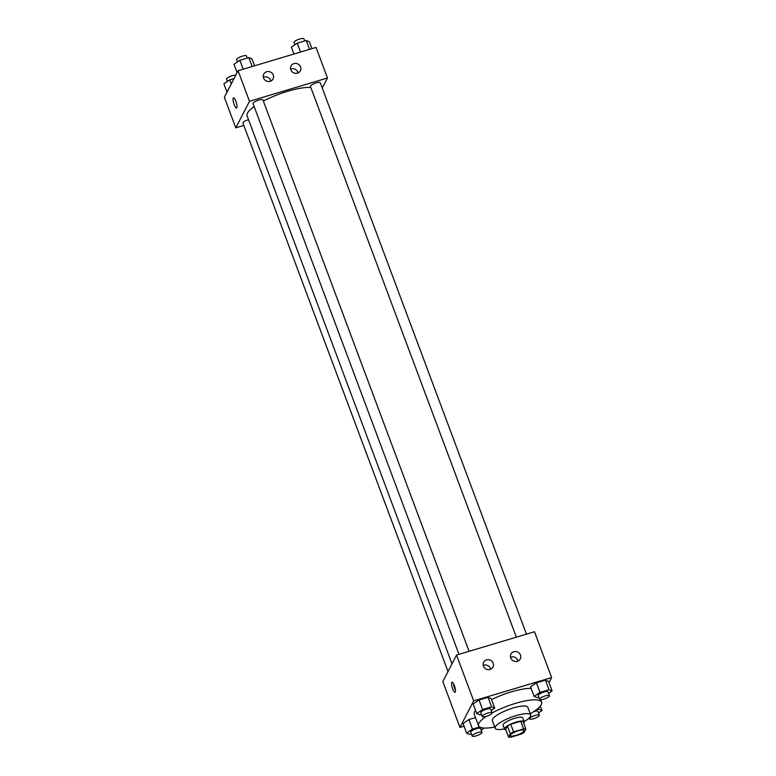 <?xml version="1.0" encoding="UTF-8"?>
<svg xmlns="http://www.w3.org/2000/svg" width="776" height="776" viewBox="0 0 776 776"><rect width="100%" height="100%" fill="white"/><g stroke="black" fill="none" stroke-linecap="round" stroke-linejoin="round"><path stroke-width="1.16" d="M510.404 735.085A7.362 1.824 -20.5 0 1 517.505 731.021A7.362 1.824 -20.5 0 1 524.12 730.468A7.362 1.824 -20.5 0 1 517.864 734.756A7.362 1.824 -20.5 0 1 510.327 735.629A7.362 1.824 -20.5 0 1 510.404 735.085M510.85 737.2L520.851 734.212A10.001 2.473 -20.5 0 0 524.139 732.418L525.895 729.013A10.001 2.473 -20.5 0 0 523.596 728.897L513.596 731.894A10.001 2.473 -20.5 0 0 510.307 733.679L508.552 737.084A10.001 2.473 -20.5 0 0 510.85 737.2M523.596 728.897L520.745 721.263L510.744 724.25L513.596 731.894M510.307 733.679L507.455 726.035L505.69 729.45L508.552 737.084M507.455 726.035A10.001 2.473 -20.5 0 1 510.744 724.25M520.745 721.263A10.001 2.473 -20.5 0 1 523.043 721.379L525.895 729.013M523.684 723.096A10.515 2.6 159.5 0 0 524.217 721.728A10.515 2.6 159.5 0 0 516.079 722.097A10.515 2.6 159.5 0 0 504.516 729.101A10.515 2.6 159.5 0 0 505.816 729.779M504.516 729.101L503.09 725.279A10.515 2.6 -20.5 0 1 503.197 724.503A10.515 2.6 -20.5 0 1 514.653 718.275A10.515 2.6 -20.5 0 1 522.791 717.907L524.217 721.728M524.159 721.554A18.934 4.675 159.5 0 0 530.677 714.958A18.934 4.675 159.5 0 0 516.03 715.617A18.934 4.675 159.5 0 0 495.204 728.227A18.934 4.675 159.5 0 0 504.448 728.926M530.677 714.958L527.816 707.324A18.934 4.675 159.5 0 0 513.169 707.984A18.934 4.675 159.5 0 0 492.353 720.584L495.204 728.227M530.231 713.765A33.659 8.323 159.5 0 0 541.619 702.164A33.659 8.323 159.5 0 0 515.574 703.337A33.659 8.323 159.5 0 0 492.1 712.931M486.484 716.277A33.659 8.323 159.5 0 0 478.55 725.744A33.659 8.323 159.5 0 0 494.758 727.025M491.518 699.574A33.659 8.323 -20.5 0 1 511.287 691.882A33.659 8.323 -20.5 0 1 531.114 688.37M478.55 725.744L474.272 714.289A33.659 8.323 -20.5 0 1 474.611 711.825A33.659 8.323 -20.5 0 1 475.552 710.409M549.001 682.686L551.639 677.574L473.68 700.873L459.955 727.422L464.058 726.2M491.227 710.544L494.729 708.158L491.16 698.613L488.026 697.304L479.025 699.991L473.156 703.997L476.726 713.542L479.859 714.851L481.43 714.386M548.613 693.395L552.114 691.009L548.545 681.464L545.412 680.154L536.41 682.841L530.542 686.838L534.111 696.392L537.235 697.702L538.816 697.226M479.607 726.957L472.497 729.081L468.927 719.536L475.494 717.577L468.927 719.536L463.059 723.533L466.628 733.087L469.761 734.397L471.333 733.921M473.68 700.873L456.54 655.051L534.509 631.742L551.639 677.574M456.54 655.051L442.824 681.6L459.955 727.422M454.367 685.586A5.257 1.339 73.4 0 1 455.017 692.289A5.257 1.339 73.4 0 1 452.224 687.633A5.257 1.339 73.4 0 1 452.001 682.211A5.257 1.339 73.4 0 1 454.367 685.586M453.524 683.705A5.257 1.339 -106.6 0 0 455.464 690.203M513.809 651.724A5.257 4.918 -152.7 0 1 520.269 658.921A5.257 4.918 -152.7 0 1 513.334 660.871A5.257 4.918 -152.7 0 1 513.809 651.724M486.523 659.881A5.257 4.918 -152.7 0 1 492.983 667.069A5.257 4.918 -152.7 0 1 486.048 669.028A5.257 4.918 -152.7 0 1 486.523 659.881M517.932 661.074A5.257 4.918 27.3 0 0 510.511 657.243M490.645 669.232A5.257 4.918 27.3 0 0 483.225 665.401M452.001 663.849L247.098 115.818A36.86 9.108 -20.5 0 1 247.476 113.112A36.86 9.108 -20.5 0 1 254.169 106.545M263.345 101.045A36.86 9.108 -20.5 0 1 310.856 87.523M248.533 119.659A5.257 1.3 159.5 0 0 242.956 123.093L448.014 671.55M516.36 637.164L310.439 86.408A5.257 1.3 -20.5 0 1 310.487 86.02A5.257 1.3 -20.5 0 1 315.56 83.11A5.257 1.3 -20.5 0 1 320.284 82.722L526.458 634.147M458.975 654.323L253.054 103.557A5.257 1.3 -20.5 0 1 253.112 103.169A5.257 1.3 -20.5 0 1 258.185 100.259A5.257 1.3 -20.5 0 1 262.909 99.871L469.082 651.297M249.503 101.287L327.462 77.978L316.045 47.423L238.077 70.732L249.503 101.287L235.778 127.836L243.829 125.431M322.273 88.028L327.462 77.978M300.574 66.911A5.257 4.918 -152.7 0 1 293.444 72.74A5.257 4.918 -152.7 0 1 293.92 63.593A5.257 4.918 -152.7 0 1 300.574 66.911M263.539 77.978A5.257 4.918 -152.7 0 1 272.26 73.38A5.257 4.918 -152.7 0 1 268.156 81.49A5.257 4.918 -152.7 0 1 263.539 77.978M238.077 70.732L224.361 97.281L235.778 127.836M298.042 72.944A5.257 4.918 27.3 0 0 290.622 69.103M270.756 81.102A5.257 4.918 27.3 0 0 263.326 77.261M233.256 98.164A5.257 1.339 73.4 0 1 233.537 97.892A5.257 1.339 73.4 0 1 236.331 102.548A5.257 1.339 73.4 0 1 236.554 107.971A5.257 1.339 73.4 0 1 233.964 103.965A5.257 1.339 73.4 0 1 233.256 98.164M233.537 97.892A5.257 1.339 -106.6 0 0 233.266 98.164A5.257 1.339 -106.6 0 0 233.964 103.965A5.257 1.339 -106.6 0 0 236.554 107.971M234.032 78.57L229.764 79.841L223.886 83.847L226.999 92.169M229.764 79.841L231.277 83.895M227.387 81.461L226.534 79.181A5.257 1.3 -20.5 0 1 226.592 78.793A5.257 1.3 -20.5 0 1 230.647 76.261A5.257 1.3 -20.5 0 1 235.788 75.156M254.567 65.805L251.987 58.927L248.863 57.618L239.862 60.305L233.983 64.301L237.097 72.634M248.863 57.618L252.19 66.513M239.862 60.305L243.189 69.209M237.485 61.925L236.631 59.636A5.257 1.3 -20.5 0 1 236.69 59.248A5.257 1.3 -20.5 0 1 241.763 56.347A5.257 1.3 -20.5 0 1 246.487 55.95L247.282 58.084M311.942 48.655L309.372 41.768L306.239 40.459L297.237 43.155L291.369 47.152L293.939 54.039M306.239 40.459L309.566 49.363M297.237 43.155L300.564 52.05M294.87 44.765L294.017 42.486A5.257 1.3 -20.5 0 1 294.065 42.098A5.257 1.3 -20.5 0 1 299.148 39.188A5.257 1.3 -20.5 0 1 303.872 38.8L304.667 40.934M472.497 729.081L466.628 733.087M481.13 730.09L484.117 728.053M472.128 736.055L470.702 732.234A5.257 1.3 -20.5 0 1 470.76 731.846A5.257 1.3 -20.5 0 1 475.834 728.945A5.257 1.3 -20.5 0 1 480.557 728.548L481.983 732.369A5.257 1.3 -20.5 0 1 477.512 735.425A5.257 1.3 -20.5 0 1 472.128 736.055A5.257 1.3 -20.5 0 1 472.186 735.667A5.257 1.3 -20.5 0 1 477.259 732.757A5.257 1.3 -20.5 0 1 481.983 732.369M468.927 719.536L463.059 723.533M538.515 712.931L542.017 710.544L538.883 709.235L535.809 710.156M533.684 711.64A5.257 1.3 -20.5 0 1 537.943 711.398L539.368 715.22A5.257 1.3 -20.5 0 1 534.897 718.275A5.257 1.3 -20.5 0 1 529.513 718.896A5.257 1.3 -20.5 0 1 529.572 718.518A5.257 1.3 -20.5 0 1 534.645 715.608A5.257 1.3 -20.5 0 1 539.368 715.22M540.329 706.044L542.017 710.544M538.437 708.032L538.883 709.235M494.729 708.158L491.596 706.849L482.594 709.545L476.726 713.542M482.226 716.51L480.8 712.698A5.257 1.3 -20.5 0 1 480.858 712.31A5.257 1.3 -20.5 0 1 485.931 709.4A5.257 1.3 -20.5 0 1 490.655 709.012L492.081 712.834A5.257 1.3 -20.5 0 1 487.609 715.889A5.257 1.3 -20.5 0 1 482.226 716.51A5.257 1.3 -20.5 0 1 482.284 716.132A5.257 1.3 -20.5 0 1 487.357 713.222A5.257 1.3 -20.5 0 1 492.081 712.834M491.16 698.613L488.026 697.304L491.606 706.849M488.026 697.304L479.025 699.991L482.594 709.545M479.025 699.991L473.156 703.997M552.114 691.009L548.981 689.699L539.98 692.386L534.111 696.392M539.611 699.36L538.185 695.538A5.257 1.3 -20.5 0 1 538.234 695.16A5.257 1.3 -20.5 0 1 543.316 692.25A5.257 1.3 -20.5 0 1 548.04 691.852L549.466 695.674A5.257 1.3 -20.5 0 1 544.995 698.74A5.257 1.3 -20.5 0 1 539.611 699.36A5.257 1.3 -20.5 0 1 539.659 698.972A5.257 1.3 -20.5 0 1 544.742 696.062A5.257 1.3 -20.5 0 1 549.466 695.674M548.545 681.464L545.412 680.154L548.981 689.699M545.412 680.154L536.41 682.841L539.98 692.386M536.41 682.841L530.542 686.838M540.697 699.729L541.619 702.164M529.174 717.994L529.513 718.896"/></g></svg>
